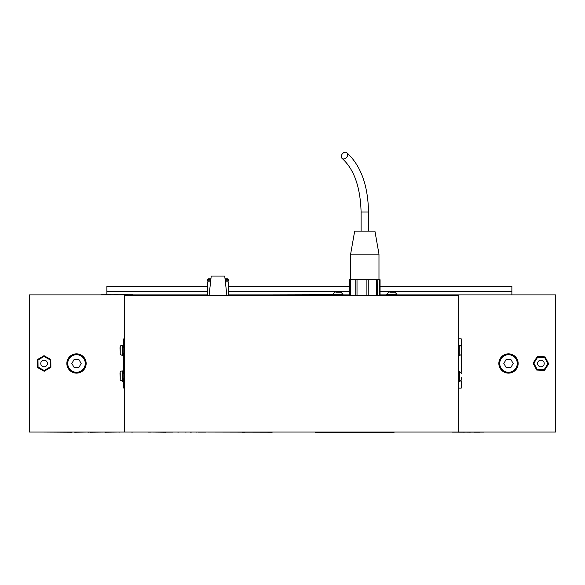 <?xml version="1.0" encoding="UTF-8"?>
<svg xmlns="http://www.w3.org/2000/svg" width="585" height="585" viewBox="0 0 585 585"><rect width="100%" height="100%" fill="white"/><g stroke="black" fill="none" stroke-linecap="round" stroke-linejoin="round"><path stroke-width="0.88" d="M511.875 294.898L511.875 286.328L380.067 286.328M207.587 286.328L106.872 286.328L106.872 291.725L207.587 291.725M228.369 291.725L349.537 291.725M380.067 291.725L511.875 291.725M106.872 291.725L106.872 294.796M396.93 294.898L555.75 294.898L555.75 432.059L29.25 432.059L29.25 294.898L207.587 294.898M205.54 432.059L272.252 432.198M542.251 432.059L447.949 432.059M474.369 432.125L470.603 432.125M480.08 432.125L484.117 432.125M480.08 432.161L474.369 432.161M470.603 432.161L469.909 432.125M469.909 432.161L464.475 432.125M452.081 432.125L464.475 432.161M242.402 432.198L245.152 432.198M315.191 432.249L394.136 432.264L315.191 432.198M172.758 432.059L177.701 432.059M150.733 432.059L165.921 432.198M74.646 432.059L72.16 432.059M87.852 432.059L74.646 432.198M90.419 432.059L87.852 432.198M104.795 432.059L90.419 432.198M72.16 432.198L42.749 432.059M119.172 432.059L104.795 432.198M131.559 432.059L119.567 432.059M148.246 432.059L133.08 432.059M178.622 432.059L184.882 432.059M186.191 432.059L190.183 432.059M190.944 432.059L190.183 432.198M191.851 432.059L195.909 432.059M196.801 432.059L197.84 432.059M119.172 432.125L119.567 432.125M131.559 432.125L133.08 432.125M148.246 432.125L150.733 432.125M165.921 432.125L172.758 432.125M177.701 432.125L178.622 432.125M184.882 432.125L186.191 432.125M190.944 432.125L191.851 432.125M195.909 432.125L196.801 432.125M197.84 432.125L205.54 432.125M124.546 432.059L124.546 295.418L458.669 295.418L458.669 432.059M458.669 338.847L461.251 338.847L461.251 346.912M461.251 353.815L461.251 372.301M461.251 380.893L461.251 388.118L458.669 388.118M228.369 294.898L332.675 294.898M342.934 294.898L349.537 294.898M380.067 294.898L386.67 294.898M124.546 388.118L123.749 388.118L123.749 378.78M123.749 373.384L123.749 353.062M123.749 347.665L123.749 338.847L124.546 338.847M518.149 363.482A9.652 9.652 0 0 1 503.67 371.841A9.652 9.652 0 0 1 503.67 355.124A9.652 9.652 0 0 1 518.149 363.482M66.851 363.482A9.652 9.652 0 0 1 81.33 355.124A9.652 9.652 0 0 1 81.33 371.841A9.652 9.652 0 0 1 66.851 363.482M545.074 356.894L537.279 356.572L537.644 357.26L544.657 357.552L545.074 356.894L548.693 363.804L547.918 363.768L544.16 369.698L537.14 369.413L533.886 363.19L537.644 357.26M537.279 356.572L533.103 363.161L536.723 370.071L544.518 370.393L548.693 363.804M544.518 370.393L544.16 369.698M533.103 363.161L533.886 363.19M536.723 370.071L537.14 369.413M537.578 363.482A3.32 3.32 0 0 1 542.558 360.609A3.32 3.32 0 0 1 542.558 366.356A3.32 3.32 0 0 1 537.578 363.482M50.895 367.314L50.815 359.512L50.149 359.907L50.215 366.934L50.895 367.314L44.175 371.285L44.167 370.502L38.054 367.051L37.981 360.031L44.029 356.462L50.149 359.907M50.815 359.512L44.021 355.68L37.308 359.651L37.381 367.446L44.175 371.285M37.381 367.446L38.054 367.051M44.021 355.68L44.029 356.462M37.308 359.651L37.981 360.031M43.933 360.163A3.32 3.32 0 0 1 47.056 364.989A3.32 3.32 0 0 1 41.316 365.289A3.32 3.32 0 0 1 43.933 360.163M342.934 294.262L342.934 295.206L332.675 295.206L332.675 294.262L342.934 294.262L340.909 292.237L335.856 292.237M339.746 292.237L340.909 292.237M396.93 294.262L396.93 295.206L386.67 295.206L386.67 294.262L396.93 294.262L394.912 292.237L389.859 292.237M393.749 292.237L394.912 292.237M390.743 292.237L392.689 292.237M379.65 295.271L379.65 279.747L380.067 279.747L380.067 295.271L355.899 295.271M377.442 295.271L377.756 279.747L376.689 279.747L376.689 295.271M376.689 279.747L368.236 279.747L368.236 295.271L368.25 279.747L366.905 279.747L366.905 295.271M366.905 279.747L355.768 279.747L355.768 295.271L349.537 295.271L349.537 279.747L350.356 279.747L350.356 295.271M357.011 295.271L357.011 279.747M379.65 279.747L377.442 279.747M355.899 279.747L350.356 279.747M350.627 279.747L350.627 254.117L378.978 254.117L378.978 279.747M378.978 254.117L374.926 231.141L354.678 231.141L350.627 254.117M343.622 158.974A3.715 2.786 129.4 0 1 342.145 158.476A3.715 2.786 129.4 0 1 342.342 153.84A3.715 2.786 129.4 0 1 346.854 152.736A3.715 2.786 129.4 0 1 347.212 156.524A3.715 2.786 129.4 0 1 343.622 158.974M122.25 370.956L123.194 370.956L123.194 381.215L122.25 381.215L122.25 370.956C120.451 370.978 119.728 372.323 120.071 374.985C120.715 382.005 119.033 379.153 122.25 381.215L122.265 381.208M120.232 378.027L120.225 374.137L120.232 378.027M122.25 345.238L123.194 345.238L123.194 355.497L122.25 355.497L122.25 345.238C120.451 345.26 119.728 346.605 120.071 349.267C120.715 356.287 119.033 353.435 122.25 355.497L122.265 355.49M120.232 352.309L120.225 348.419L120.232 352.309M461.638 378.546L461.638 377.661M461.638 373.493L459.613 371.468L459.613 381.727L461.638 379.702M461.265 348.419L461.251 352.309L461.265 348.419M42.749 294.898L137.051 294.898M110.631 294.833L114.397 294.833M104.92 294.833L100.883 294.833M104.92 294.796L110.631 294.796M114.397 294.796L115.091 294.833M115.091 294.796L120.525 294.833M132.919 294.833L120.525 294.796M272.252 294.898L332.675 294.767M85.278 363.482A8.775 8.775 0 0 1 72.116 371.08A8.775 8.775 0 0 1 72.116 355.885A8.775 8.775 0 0 1 85.278 363.482M81.176 363.482L78.836 367.534L74.163 367.534L71.823 363.482L74.163 359.431L78.836 359.431L81.176 363.482M517.272 363.482A8.775 8.775 0 0 1 504.109 371.08A8.775 8.775 0 0 1 504.109 355.885A8.775 8.775 0 0 1 517.272 363.482M513.177 363.482L510.837 367.534L506.164 367.534L503.824 363.482L506.164 359.431L510.837 359.431L513.177 363.482M349.537 286.328L228.369 286.328M228.369 295.418L228.369 281.838L225.371 281.838M210.585 281.838L207.587 281.838L207.587 295.418M208.933 280.815L208.933 281.838M210.929 278.752L208.618 278.752L207.587 279.784L207.587 280.815L210.702 280.815M225.262 280.815L228.369 280.815L228.369 279.784L225.145 279.784M207.587 279.784L210.819 279.784M228.369 279.784L227.338 278.752L225.028 278.752M209.079 295.418L211.229 276.054L224.728 276.054L226.878 295.418M544.657 357.552L547.918 363.768M50.215 366.934L44.167 370.502M332.675 294.262L334.7 292.237M386.67 294.262L388.696 292.237M368.513 231.141L368.513 212.011L361.091 212.011L361.091 231.141M120.232 379.182L120.218 372.981L120.232 379.182M120.232 353.464L120.218 347.263L120.232 353.464M459.247 345.245L459.232 355.497C460.892 355.161 461.602 354.342 461.346 353.033C461.58 348.375 461.353 345.976 460.673 345.83L458.669 345.238M461.265 347.263L461.251 353.464L461.265 347.263M342.145 158.476C354.057 169.226 360.367 187.068 361.091 212.011M346.854 152.736C360.799 165.54 368.016 185.291 368.513 212.011M124.546 373.384L123.42 373.384M124.546 378.78L123.42 378.78M124.546 347.665L123.42 347.665M124.546 353.062L123.42 353.062M458.669 381.727L459.613 381.727M458.669 371.468L459.613 371.468M458.669 355.497L459.232 355.497M227.031 280.815L227.031 281.838"/></g></svg>
